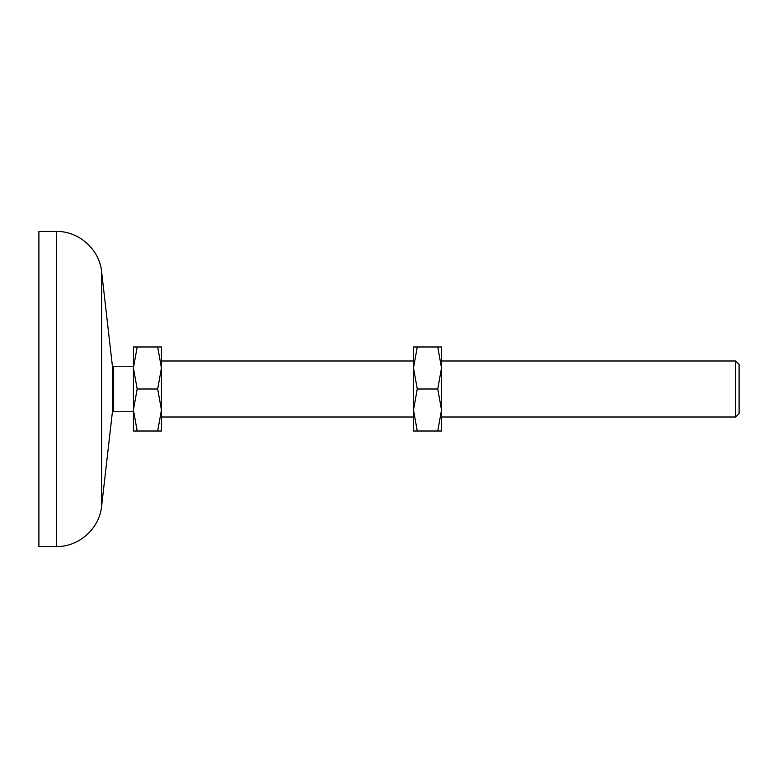 <?xml version="1.0" encoding="UTF-8"?>
<svg xmlns="http://www.w3.org/2000/svg" width="778" height="778" viewBox="0 0 778 778"><rect width="100%" height="100%" fill="white"/><g stroke="black" fill="none" stroke-linecap="round" stroke-linejoin="round"><path stroke-width="1.17" d="M417.261 346.988L413.507 346.988L413.507 367.994L417.261 389L413.507 410.006L413.507 431.012L417.261 431.012L413.507 410.006L413.507 367.994L417.261 346.988L441.515 346.988L441.515 410.006L437.761 389L441.515 367.994L437.761 346.988M113.637 411.757L113.637 366.244L112.421 366.244L112.421 411.757L133.427 411.757L133.427 410.006L133.427 431.012L137.181 431.012L133.427 410.006L133.427 346.988L161.435 346.988L161.435 431.012L157.681 431.012L161.435 410.006L157.681 389L161.435 367.994L157.681 346.988M133.427 410.006L137.181 389L133.427 367.994L137.181 346.988M56.405 546.545L38.9 546.545L38.9 231.455L56.405 231.455C78.782 230.978 99.448 249.339 101.607 271.619L101.607 506.381C99.448 528.661 78.782 547.022 56.405 546.545L56.405 231.455M112.421 411.757L101.607 506.381M735.599 417.008L739.1 413.507L739.1 364.493L735.599 360.992L735.599 417.008L441.515 417.008M113.637 366.244L133.427 366.244M441.515 410.006L441.515 431.012L437.761 431.012L441.515 410.006M101.607 271.619L112.421 366.244M137.181 389L157.681 389M417.261 389L437.761 389M137.181 431.012L157.681 431.012M417.261 431.012L437.761 431.012M161.435 417.008L413.507 417.008M161.435 360.992L413.507 360.992M441.515 360.992L735.599 360.992"/></g></svg>
